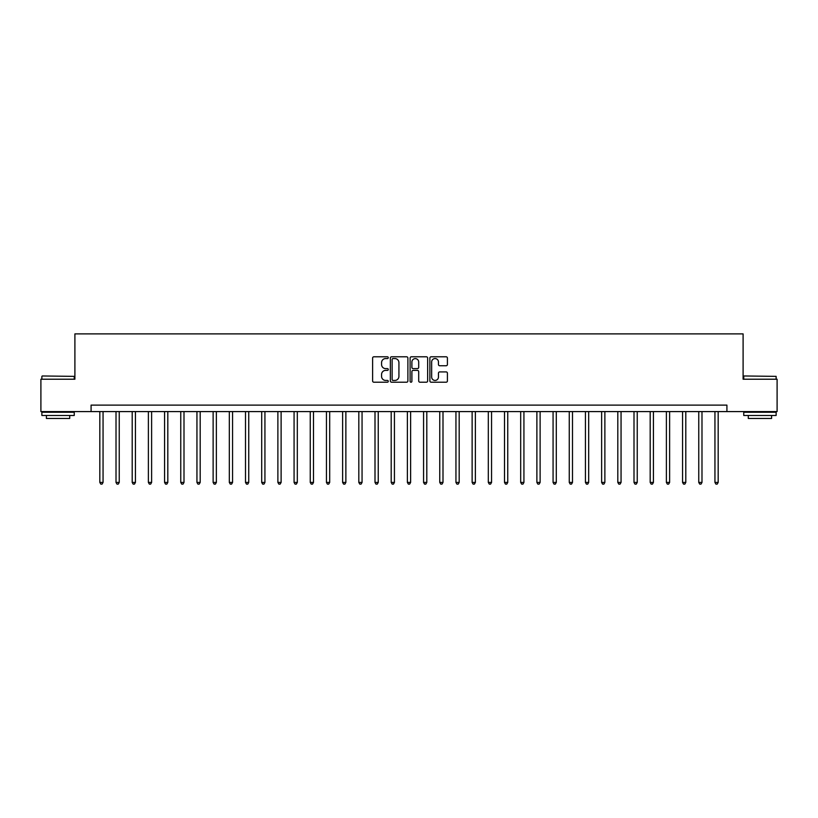 <?xml version="1.0" encoding="UTF-8"?>
<svg xmlns="http://www.w3.org/2000/svg" width="818" height="818" viewBox="0 0 818 818"><rect width="100%" height="100%" fill="white"/><g stroke="black" fill="none" stroke-linecap="round" stroke-linejoin="round"><path stroke-width="1.23" d="M388.284 357.681A0.89 0.89 0 0 0 387.395 356.791L373.887 356.791A1.268 1.268 0 0 0 372.609 358.059L372.609 380.943A1.268 1.268 0 0 0 373.887 382.211L387.395 382.211A0.89 0.89 0 0 0 388.284 381.321A0.89 0.89 0 0 0 387.395 380.431L385.646 380.431A4.07 4.07 0 0 1 381.577 376.372L381.577 374.46A4.07 4.07 0 0 1 385.646 370.39L387.395 370.39A0.89 0.89 0 0 0 388.284 369.501A0.89 0.89 0 0 0 387.395 368.611L385.646 368.611A4.07 4.07 0 0 1 381.577 364.542L381.577 362.64A4.07 4.07 0 0 1 385.646 358.57L387.395 358.57A0.89 0.89 0 0 0 388.284 357.681M446.147 365.748A1.268 1.268 0 0 0 447.415 364.48L447.415 358.059A1.268 1.268 0 0 0 446.147 356.791L431.147 356.791A1.268 1.268 0 0 0 429.879 358.059L429.879 380.943A1.268 1.268 0 0 0 431.147 382.211L446.147 382.211A1.268 1.268 0 0 0 447.415 380.943L447.415 373.192A1.268 1.268 0 0 0 446.147 371.914L439.726 371.914A1.268 1.268 0 0 0 438.458 373.192L438.458 377.037A3.405 3.405 0 0 1 435.053 380.431A3.405 3.405 0 0 1 431.659 377.037L431.659 361.975A3.405 3.405 0 0 1 435.053 358.57A3.405 3.405 0 0 1 438.458 361.975L438.458 364.48A1.268 1.268 0 0 0 439.726 365.748L446.147 365.748M91.084 411.587L40.9 411.587L40.9 379.215L74.898 379.215L74.898 333.887L743.102 333.887L743.102 379.215L777.1 379.215L777.1 411.587L726.916 411.587L726.916 405.114L91.084 405.114L91.084 411.587L726.916 411.587M407.885 358.059A1.268 1.268 0 0 0 406.618 356.791L391.618 356.791A1.268 1.268 0 0 0 390.35 358.059L390.35 380.943A1.268 1.268 0 0 0 391.618 382.211L406.618 382.211A1.268 1.268 0 0 0 407.885 380.943L407.885 358.059M411.382 356.791L426.382 356.791A1.268 1.268 0 0 1 427.65 358.059L427.65 380.943A1.268 1.268 0 0 1 426.382 382.211L419.961 382.211A1.268 1.268 0 0 1 418.693 380.943L418.693 371.669A1.268 1.268 0 0 0 417.425 370.39L413.162 370.39A1.268 1.268 0 0 0 411.894 371.669L411.894 381.321A0.89 0.89 0 0 1 411.004 382.211A0.89 0.89 0 0 1 410.115 381.321L410.115 358.059A1.268 1.268 0 0 1 411.382 356.791M393.018 358.57A0.89 0.89 0 0 0 392.129 359.46L392.129 379.542A0.89 0.89 0 0 0 393.018 380.431L394.859 380.431A4.07 4.07 0 0 0 398.928 376.372L398.928 362.64A4.07 4.07 0 0 0 394.859 358.57L393.018 358.57M418.693 362.037A3.405 3.405 0 0 0 415.288 358.632A3.405 3.405 0 0 0 411.894 362.037L411.894 367.343A1.268 1.268 0 0 0 413.162 368.611L417.425 368.611A1.268 1.268 0 0 0 418.693 367.343L418.693 362.037M99.827 411.587L99.827 482.426L103.058 482.426L103.058 411.587M103.058 482.426L102.086 484.113L100.798 484.113L99.827 482.426M116.013 411.587L116.013 482.426L119.244 482.426L119.244 411.587M119.244 482.426L118.273 484.113L116.984 484.113L116.013 482.426M132.199 411.587L132.199 482.426L135.43 482.426L135.43 411.587M135.43 482.426L134.459 484.113L133.17 484.113L132.199 482.426M148.385 411.587L148.385 482.426L151.616 482.426L151.616 411.587M151.616 482.426L150.655 484.113L149.357 484.113L148.385 482.426M164.571 411.587L164.571 482.426L167.813 482.426L167.813 411.587M167.813 482.426L166.841 484.113L165.543 484.113L164.571 482.426M42.26 375.973L74.244 376.362L42.26 375.973M58.058 415.472L41.871 415.472L41.871 412.241L74.244 412.241L74.244 415.472L58.058 415.472M69.714 415.472L69.714 418.458L46.401 418.458L46.401 415.472M744.145 375.973L776.129 376.362L744.145 375.973M759.942 415.472L743.756 415.472L743.756 412.241L776.129 412.241L776.129 415.472L759.942 415.472M771.599 415.472L771.599 418.458L748.286 418.458L748.286 415.472M180.758 411.587L180.758 482.426L183.999 482.426L183.999 411.587M183.999 482.426L183.028 484.113L181.729 484.113L180.758 482.426M196.944 411.587L196.944 482.426L200.185 482.426L200.185 411.587M200.185 482.426L199.214 484.113L197.915 484.113L196.944 482.426M213.13 411.587L213.13 482.426L216.371 482.426L216.371 411.587M216.371 482.426L215.4 484.113L214.101 484.113L213.13 482.426M229.316 411.587L229.316 482.426L232.557 482.426L232.557 411.587M232.557 482.426L231.586 484.113L230.287 484.113L229.316 482.426M245.512 411.587L245.512 482.426L248.744 482.426L248.744 411.587M248.744 482.426L247.772 484.113L246.484 484.113L245.512 482.426M261.699 411.587L261.699 482.426L264.93 482.426L264.93 411.587M264.93 482.426L263.958 484.113L262.67 484.113L261.699 482.426M277.885 411.587L277.885 482.426L281.116 482.426L281.116 411.587M281.116 482.426L280.145 484.113L278.856 484.113L277.885 482.426M294.071 411.587L294.071 482.426L297.312 482.426L297.312 411.587M297.312 482.426L296.341 484.113L295.042 484.113L294.071 482.426M310.257 411.587L310.257 482.426L313.499 482.426L313.499 411.587M313.499 482.426L312.527 484.113L311.229 484.113L310.257 482.426M326.443 411.587L326.443 482.426L329.685 482.426L329.685 411.587M329.685 482.426L328.713 484.113L327.415 484.113L326.443 482.426M342.63 411.587L342.63 482.426L345.871 482.426L345.871 411.587M345.871 482.426L344.899 484.113L343.601 484.113L342.63 482.426M358.816 411.587L358.816 482.426L362.057 482.426L362.057 411.587M362.057 482.426L361.086 484.113L359.787 484.113L358.816 482.426M375.002 411.587L375.002 482.426L378.243 482.426L378.243 411.587M378.243 482.426L377.272 484.113L375.973 484.113L375.002 482.426M391.198 411.587L391.198 482.426L394.429 482.426L394.429 411.587M394.429 482.426L393.458 484.113L392.17 484.113L391.198 482.426M407.384 411.587L407.384 482.426L410.616 482.426L410.616 411.587M410.616 482.426L409.644 484.113L408.356 484.113L407.384 482.426M423.571 411.587L423.571 482.426L426.802 482.426L426.802 411.587M426.802 482.426L425.83 484.113L424.542 484.113L423.571 482.426M439.757 411.587L439.757 482.426L442.998 482.426L442.998 411.587M442.998 482.426L442.027 484.113L440.728 484.113L439.757 482.426M455.943 411.587L455.943 482.426L459.184 482.426L459.184 411.587M459.184 482.426L458.213 484.113L456.914 484.113L455.943 482.426M472.129 411.587L472.129 482.426L475.37 482.426L475.37 411.587M475.37 482.426L474.399 484.113L473.101 484.113L472.129 482.426M488.315 411.587L488.315 482.426L491.557 482.426L491.557 411.587M491.557 482.426L490.585 484.113L489.287 484.113L488.315 482.426M504.501 411.587L504.501 482.426L507.743 482.426L507.743 411.587M507.743 482.426L506.771 484.113L505.473 484.113L504.501 482.426M520.688 411.587L520.688 482.426L523.929 482.426L523.929 411.587M523.929 482.426L522.958 484.113L521.659 484.113L520.688 482.426M536.884 411.587L536.884 482.426L540.115 482.426L540.115 411.587M540.115 482.426L539.144 484.113L537.855 484.113L536.884 482.426M553.07 411.587L553.07 482.426L556.301 482.426L556.301 411.587M556.301 482.426L555.33 484.113L554.042 484.113L553.07 482.426M569.256 411.587L569.256 482.426L572.488 482.426L572.488 411.587M572.488 482.426L571.516 484.113L570.228 484.113L569.256 482.426M585.443 411.587L585.443 482.426L588.684 482.426L588.684 411.587M588.684 482.426L587.713 484.113L586.414 484.113L585.443 482.426M601.629 411.587L601.629 482.426L604.87 482.426L604.87 411.587M604.87 482.426L603.899 484.113L602.6 484.113L601.629 482.426M617.815 411.587L617.815 482.426L621.056 482.426L621.056 411.587M621.056 482.426L620.085 484.113L618.786 484.113L617.815 482.426M634.001 411.587L634.001 482.426L637.242 482.426L637.242 411.587M637.242 482.426L636.271 484.113L634.972 484.113L634.001 482.426M650.187 411.587L650.187 482.426L653.429 482.426L653.429 411.587M653.429 482.426L652.457 484.113L651.159 484.113L650.187 482.426M666.384 411.587L666.384 482.426L669.615 482.426L669.615 411.587M669.615 482.426L668.643 484.113L667.345 484.113L666.384 482.426M682.57 411.587L682.57 482.426L685.801 482.426L685.801 411.587M685.801 482.426L684.83 484.113L683.541 484.113L682.57 482.426M698.756 411.587L698.756 482.426L701.987 482.426L701.987 411.587M701.987 482.426L701.016 484.113L699.727 484.113L698.756 482.426M714.942 411.587L714.942 482.426L718.173 482.426L718.173 411.587M718.173 482.426L717.202 484.113L715.914 484.113L714.942 482.426M41.871 379.215L41.871 376.362M49.254 412.241L49.254 411.587M66.861 412.241L66.861 411.587M74.244 379.215L74.244 376.362M743.756 379.215L743.756 376.362M751.139 412.241L751.139 411.587M768.746 412.241L768.746 411.587M776.129 379.215L776.129 376.362"/></g></svg>
